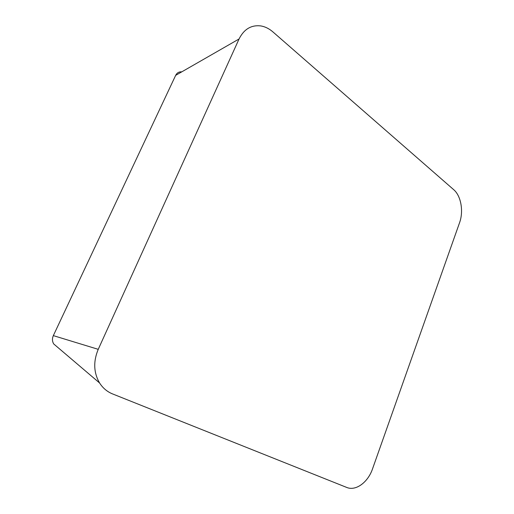 <?xml version="1.0" encoding="UTF-8"?>
<svg xmlns="http://www.w3.org/2000/svg" width="514" height="514" viewBox="0 0 514 514"><rect width="100%" height="100%" fill="white"/><g stroke="black" fill="none" stroke-linecap="round" stroke-linejoin="round"><path stroke-width="0.77" d="M181.442 71.844C178.859 71.709 176.932 72.885 175.659 75.359L53.34 335.623C52.055 338.585 52.184 341.36 53.719 343.95L99.587 382.988C102.858 388.089 107.169 391.726 112.521 393.904L346.674 487.42C355.836 491.352 368.011 482.293 372.547 468.813L459.548 222.761C463.744 211.408 461.064 195.847 453.695 189.672L272.883 31.881C269.066 28.572 264.954 26.574 260.54 25.886C251.108 24.89 243.944 29.253 239.055 38.98L98.238 349.334C93.175 361.477 93.625 372.695 99.587 382.988M98.238 349.334L53.34 335.623M239.055 38.98L175.659 75.359"/></g></svg>
